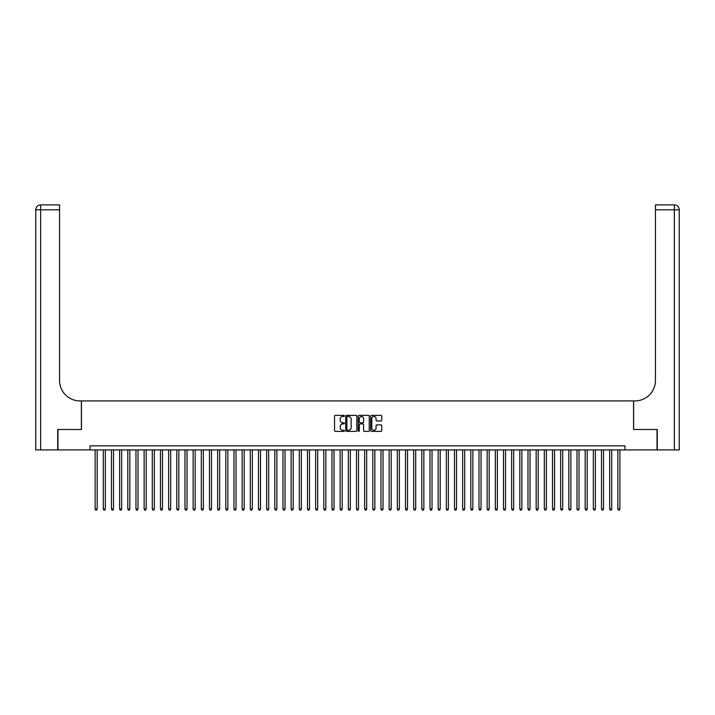 <?xml version="1.0" encoding="UTF-8"?>
<svg xmlns="http://www.w3.org/2000/svg" width="715" height="715" viewBox="0 0 715 715"><rect width="100%" height="100%" fill="white"/><g stroke="black" fill="none" stroke-linecap="round" stroke-linejoin="round"><path stroke-width="1.07" d="M344.433 415.916A0.563 0.563 0 0 0 343.87 415.352L335.353 415.352A0.804 0.804 0 0 0 334.548 416.157L334.548 430.582A0.804 0.804 0 0 0 335.353 431.386L343.87 431.386A0.563 0.563 0 0 0 344.433 430.823A0.563 0.563 0 0 0 343.87 430.26L342.771 430.26A2.565 2.565 0 0 1 340.206 427.695L340.206 426.498A2.565 2.565 0 0 1 342.771 423.932L343.87 423.932A0.563 0.563 0 0 0 344.433 423.369A0.563 0.563 0 0 0 343.87 422.806L342.771 422.806A2.565 2.565 0 0 1 340.206 420.241L340.206 419.044A2.565 2.565 0 0 1 342.771 416.479L343.87 416.479A0.563 0.563 0 0 0 344.433 415.916M380.925 421.001A0.804 0.804 0 0 0 381.73 420.206L381.73 416.157A0.804 0.804 0 0 0 380.925 415.352L371.469 415.352A0.804 0.804 0 0 0 370.665 416.157L370.665 430.582A0.804 0.804 0 0 0 371.469 431.386L380.925 431.386A0.804 0.804 0 0 0 381.73 430.582L381.73 425.693A0.804 0.804 0 0 0 380.925 424.889L376.877 424.889A0.804 0.804 0 0 0 376.081 425.693L376.081 428.115A2.145 2.145 0 0 1 373.936 430.26A2.145 2.145 0 0 1 371.791 428.115L371.791 418.624A2.145 2.145 0 0 1 373.936 416.479A2.145 2.145 0 0 1 376.081 418.624L376.081 420.206A0.804 0.804 0 0 0 376.877 421.001L380.925 421.001M90.019 449.914L57.969 449.914L57.969 429.492L81.447 429.492L81.447 400.909L633.553 400.909L633.553 429.492L657.031 429.492L657.031 449.914L624.981 449.914L624.981 445.829L90.019 445.829L90.019 449.914L624.981 449.914M356.803 416.157A0.804 0.804 0 0 0 355.999 415.352L346.534 415.352A0.804 0.804 0 0 0 345.738 416.157L345.738 430.582A0.804 0.804 0 0 0 346.534 431.386L355.999 431.386A0.804 0.804 0 0 0 356.803 430.582L356.803 416.157M359.002 415.352L368.466 415.352A0.804 0.804 0 0 1 369.262 416.157L369.262 430.582A0.804 0.804 0 0 1 368.466 431.386L364.418 431.386A0.804 0.804 0 0 1 363.613 430.582L363.613 424.728A0.804 0.804 0 0 0 362.809 423.932L360.128 423.932A0.804 0.804 0 0 0 359.323 424.728L359.323 430.823A0.563 0.563 0 0 1 358.76 431.386A0.563 0.563 0 0 1 358.197 430.823L358.197 416.157A0.804 0.804 0 0 1 359.002 415.352M347.419 416.479A0.563 0.563 0 0 0 346.855 417.033L346.855 429.706A0.563 0.563 0 0 0 347.419 430.26L348.58 430.26A2.565 2.565 0 0 0 351.145 427.695L351.145 419.044A2.565 2.565 0 0 0 348.58 416.479L347.419 416.479M363.613 418.659A2.145 2.145 0 0 0 361.468 416.514A2.145 2.145 0 0 0 359.323 418.659L359.323 422.002A0.804 0.804 0 0 0 360.128 422.806L362.809 422.806A0.804 0.804 0 0 0 363.613 422.002L363.613 418.659M95.122 449.914L95.122 509.044L97.169 509.044L97.169 449.914M97.169 509.044L96.552 510.108L95.739 510.108L95.122 509.044M57.718 429.492L81.367 429.492L81.367 400.909L79.973 400.909A20.422 20.422 0 0 1 59.56 380.487L59.56 209.799L40.648 209.799L40.648 449.914L57.718 449.914L57.718 429.492M40.648 449.914L35.75 449.914L35.75 209.799A4.898 4.898 0 0 1 40.648 204.892L59.56 204.892L59.56 209.799M59.56 204.892L40.648 204.892A4.898 4.898 0 0 0 35.75 209.799L40.648 209.799L40.648 204.892M79.973 400.909A20.422 20.422 0 0 1 59.56 380.487M679.25 449.914L679.25 209.799L679.25 449.914L657.282 449.914L657.282 429.492L633.633 429.492L633.633 400.909L635.027 400.909A20.422 20.422 0 0 0 655.441 380.487L655.441 204.892L674.352 204.892L655.441 204.892M674.352 449.914L674.352 209.799L679.25 209.799L679.25 400.909L679.25 209.799A4.898 4.898 0 0 0 674.352 204.892L674.352 209.799L655.441 209.799M635.027 400.909A20.422 20.422 0 0 0 655.441 380.487M103.291 449.914L103.291 509.044L105.337 509.044L105.337 449.914M105.337 509.044L104.721 510.108L103.907 510.108L103.291 509.044M111.46 449.914L111.46 509.044L113.506 509.044L113.506 449.914M113.506 509.044L112.89 510.108L112.076 510.108L111.46 509.044M119.628 449.914L119.628 509.044L121.666 509.044L121.666 449.914M121.666 509.044L121.058 510.108L120.236 510.108L119.628 509.044M127.797 449.914L127.797 509.044L129.835 509.044L129.835 449.914M129.835 509.044L129.227 510.108L128.405 510.108L127.797 509.044M135.966 449.914L135.966 509.044L138.004 509.044L138.004 449.914M138.004 509.044L137.396 510.108L136.574 510.108L135.966 509.044M144.126 449.914L144.126 509.044L146.173 509.044L146.173 449.914M146.173 509.044L145.556 510.108L144.743 510.108L144.126 509.044M152.295 449.914L152.295 509.044L154.342 509.044L154.342 449.914M154.342 509.044L153.725 510.108L152.912 510.108L152.295 509.044M160.464 449.914L160.464 509.044L162.511 509.044L162.511 449.914M162.511 509.044L161.894 510.108L161.081 510.108L160.464 509.044M168.633 449.914L168.633 509.044L170.671 509.044L170.671 449.914M170.671 509.044L170.063 510.108L169.241 510.108L168.633 509.044M176.802 449.914L176.802 509.044L178.839 509.044L178.839 449.914M178.839 509.044L178.232 510.108L177.409 510.108L176.802 509.044M184.971 449.914L184.971 509.044L187.008 509.044L187.008 449.914M187.008 509.044L186.392 510.108L185.578 510.108L184.971 509.044M193.13 449.914L193.13 509.044L195.177 509.044L195.177 449.914M195.177 509.044L194.56 510.108L193.747 510.108L193.13 509.044M201.299 449.914L201.299 509.044L203.346 509.044L203.346 449.914M203.346 509.044L202.729 510.108L201.916 510.108L201.299 509.044M209.468 449.914L209.468 509.044L211.506 509.044L211.506 449.914M211.506 509.044L210.898 510.108L210.085 510.108L209.468 509.044M217.637 449.914L217.637 509.044L219.675 509.044L219.675 449.914M219.675 509.044L219.067 510.108L218.245 510.108L217.637 509.044M225.806 449.914L225.806 509.044L227.844 509.044L227.844 449.914M227.844 509.044L227.236 510.108L226.414 510.108L225.806 509.044M233.966 449.914L233.966 509.044L236.013 509.044L236.013 449.914M236.013 509.044L235.396 510.108L234.583 510.108L233.966 509.044M242.135 449.914L242.135 509.044L244.181 509.044L244.181 449.914M244.181 509.044L243.565 510.108L242.751 510.108L242.135 509.044M250.304 449.914L250.304 509.044L252.35 509.044L252.35 449.914M252.35 509.044L251.734 510.108L250.92 510.108L250.304 509.044M258.473 449.914L258.473 509.044L260.51 509.044L260.51 449.914M260.51 509.044L259.903 510.108L259.08 510.108L258.473 509.044M266.641 449.914L266.641 509.044L268.679 509.044L268.679 449.914M268.679 509.044L268.071 510.108L267.249 510.108L266.641 509.044M274.81 449.914L274.81 509.044L276.848 509.044L276.848 449.914M276.848 509.044L276.231 510.108L275.418 510.108L274.81 509.044M282.97 449.914L282.97 509.044L285.017 509.044L285.017 449.914M285.017 509.044L284.4 510.108L283.587 510.108L282.97 509.044M291.139 449.914L291.139 509.044L293.186 509.044L293.186 449.914M293.186 509.044L292.569 510.108L291.756 510.108L291.139 509.044M299.308 449.914L299.308 509.044L301.346 509.044L301.346 449.914M301.346 509.044L300.738 510.108L299.925 510.108L299.308 509.044M307.477 449.914L307.477 509.044L309.515 509.044L309.515 449.914M309.515 509.044L308.907 510.108L308.085 510.108L307.477 509.044M315.646 449.914L315.646 509.044L317.683 509.044L317.683 449.914M317.683 509.044L317.076 510.108L316.253 510.108L315.646 509.044M323.806 449.914L323.806 509.044L325.852 509.044L325.852 449.914M325.852 509.044L325.236 510.108L324.422 510.108L323.806 509.044M331.975 449.914L331.975 509.044L334.021 509.044L334.021 449.914M334.021 509.044L333.405 510.108L332.591 510.108L331.975 509.044M340.143 449.914L340.143 509.044L342.19 509.044L342.19 449.914M342.19 509.044L341.573 510.108L340.76 510.108L340.143 509.044M348.312 449.914L348.312 509.044L350.35 509.044L350.35 449.914M350.35 509.044L349.742 510.108L348.92 510.108L348.312 509.044M356.481 449.914L356.481 509.044L358.519 509.044L358.519 449.914M358.519 509.044L357.911 510.108L357.089 510.108L356.481 509.044M364.65 449.914L364.65 509.044L366.688 509.044L366.688 449.914M366.688 509.044L366.08 510.108L365.258 510.108L364.65 509.044M372.81 449.914L372.81 509.044L374.857 509.044L374.857 449.914M374.857 509.044L374.24 510.108L373.427 510.108L372.81 509.044M380.979 449.914L380.979 509.044L383.026 509.044L383.026 449.914M383.026 509.044L382.409 510.108L381.596 510.108L380.979 509.044M389.148 449.914L389.148 509.044L391.194 509.044L391.194 449.914M391.194 509.044L390.578 510.108L389.764 510.108L389.148 509.044M397.317 449.914L397.317 509.044L399.354 509.044L399.354 449.914M399.354 509.044L398.747 510.108L397.924 510.108L397.317 509.044M405.485 449.914L405.485 509.044L407.523 509.044L407.523 449.914M407.523 509.044L406.915 510.108L406.093 510.108L405.485 509.044M413.654 449.914L413.654 509.044L415.692 509.044L415.692 449.914M415.692 509.044L415.075 510.108L414.262 510.108L413.654 509.044M421.814 449.914L421.814 509.044L423.861 509.044L423.861 449.914M423.861 509.044L423.244 510.108L422.431 510.108L421.814 509.044M429.983 449.914L429.983 509.044L432.03 509.044L432.03 449.914M432.03 509.044L431.413 510.108L430.6 510.108L429.983 509.044M438.152 449.914L438.152 509.044L440.19 509.044L440.19 449.914M440.19 509.044L439.582 510.108L438.769 510.108L438.152 509.044M446.321 449.914L446.321 509.044L448.359 509.044L448.359 449.914M448.359 509.044L447.751 510.108L446.929 510.108L446.321 509.044M454.49 449.914L454.49 509.044L456.528 509.044L456.528 449.914M456.528 509.044L455.92 510.108L455.098 510.108L454.49 509.044M462.65 449.914L462.65 509.044L464.696 509.044L464.696 449.914M464.696 509.044L464.08 510.108L463.266 510.108L462.65 509.044M470.819 449.914L470.819 509.044L472.865 509.044L472.865 449.914M472.865 509.044L472.249 510.108L471.435 510.108L470.819 509.044M478.987 449.914L478.987 509.044L481.034 509.044L481.034 449.914M481.034 509.044L480.417 510.108L479.604 510.108L478.987 509.044M487.156 449.914L487.156 509.044L489.194 509.044L489.194 449.914M489.194 509.044L488.586 510.108L487.764 510.108L487.156 509.044M495.325 449.914L495.325 509.044L497.363 509.044L497.363 449.914M497.363 509.044L496.755 510.108L495.933 510.108L495.325 509.044M503.494 449.914L503.494 509.044L505.532 509.044L505.532 449.914M505.532 509.044L504.915 510.108L504.102 510.108L503.494 509.044M511.654 449.914L511.654 509.044L513.701 509.044L513.701 449.914M513.701 509.044L513.084 510.108L512.271 510.108L511.654 509.044M519.823 449.914L519.823 509.044L521.87 509.044L521.87 449.914M521.87 509.044L521.253 510.108L520.44 510.108L519.823 509.044M527.992 449.914L527.992 509.044L530.029 509.044L530.029 449.914M530.029 509.044L529.422 510.108L528.608 510.108L527.992 509.044M536.161 449.914L536.161 509.044L538.198 509.044L538.198 449.914M538.198 509.044L537.591 510.108L536.768 510.108L536.161 509.044M544.329 449.914L544.329 509.044L546.367 509.044L546.367 449.914M546.367 509.044L545.76 510.108L544.937 510.108L544.329 509.044M552.489 449.914L552.489 509.044L554.536 509.044L554.536 449.914M554.536 509.044L553.919 510.108L553.106 510.108L552.489 509.044M560.658 449.914L560.658 509.044L562.705 509.044L562.705 449.914M562.705 509.044L562.088 510.108L561.275 510.108L560.658 509.044M568.827 449.914L568.827 509.044L570.874 509.044L570.874 449.914M570.874 509.044L570.257 510.108L569.444 510.108L568.827 509.044M576.996 449.914L576.996 509.044L579.034 509.044L579.034 449.914M579.034 509.044L578.426 510.108L577.604 510.108L576.996 509.044M585.165 449.914L585.165 509.044L587.203 509.044L587.203 449.914M587.203 509.044L586.595 510.108L585.773 510.108L585.165 509.044M593.334 449.914L593.334 509.044L595.372 509.044L595.372 449.914M595.372 509.044L594.764 510.108L593.942 510.108L593.334 509.044M601.494 449.914L601.494 509.044L603.54 509.044L603.54 449.914M603.54 509.044L602.924 510.108L602.11 510.108L601.494 509.044M609.663 449.914L609.663 509.044L611.709 509.044L611.709 449.914M611.709 509.044L611.093 510.108L610.279 510.108L609.663 509.044M617.832 449.914L617.832 509.044L619.878 509.044L619.878 449.914M619.878 509.044L619.262 510.108L618.448 510.108L617.832 509.044"/></g></svg>
